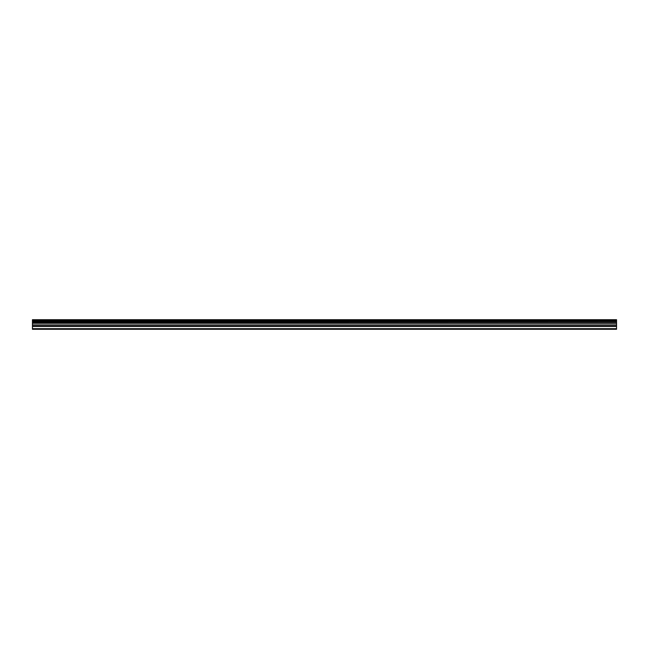 <?xml version="1.0" encoding="UTF-8"?>
<svg xmlns="http://www.w3.org/2000/svg" width="649" height="649" viewBox="0 0 649 649"><rect width="100%" height="100%" fill="white"/><g stroke="black" fill="none" stroke-linecap="round" stroke-linejoin="round"><path stroke-width="0.97" d="M32.45 326.293L32.45 322.886L616.55 322.886L616.55 326.293L32.45 326.293L32.45 329.294L616.55 329.294L616.55 326.293M32.45 319.868L616.55 319.868L32.45 319.706L32.45 322.886M616.55 319.706L32.45 319.706M616.55 319.868L616.55 320.687L32.45 320.687M32.45 320.89L616.55 320.687M616.55 320.89L616.55 321.644L32.45 321.644M32.45 321.847L616.55 321.644M616.55 321.847L616.55 322.764L32.45 322.764M32.45 328.67L616.55 328.67M32.45 323.08L616.55 323.08M32.45 326.496L616.55 326.496M32.45 325.125L616.55 325.125M616.55 324.922L32.45 324.922M32.45 323.283L616.55 323.283"/></g></svg>
